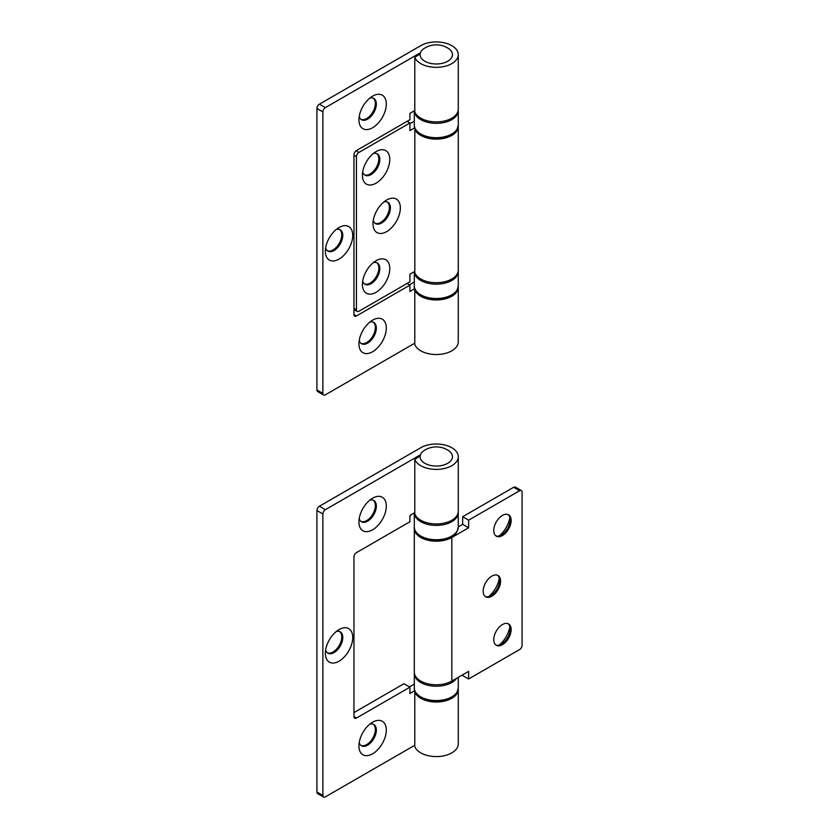 <?xml version="1.0" encoding="UTF-8"?>
<svg xmlns="http://www.w3.org/2000/svg" width="839" height="839" viewBox="0 0 839 839"><rect width="100%" height="100%" fill="white"/><g stroke="black" fill="none" stroke-linecap="round" stroke-linejoin="round"><path stroke-width="1.26" d="M362.7 281.023A12.312 7.111 120 0 0 364.975 284.285A12.312 7.111 120 0 0 371.121 283.676A12.312 7.111 120 0 0 379.826 268.595A12.312 7.111 120 0 0 377.277 262.964A12.312 7.111 120 0 0 373.334 262.628M376.103 260.698L376.103 260.698A19.349 11.169 -60 0 1 389.778 268.595A19.349 11.169 -60 0 1 376.103 292.287A19.349 11.169 -60 0 1 362.417 284.39A19.349 11.169 -60 0 1 376.103 260.698L376.103 260.698M373.271 220.363A12.312 7.111 120 0 0 375.536 223.614A12.312 7.111 120 0 0 381.693 223.006A12.312 7.111 120 0 0 390.397 207.925A12.312 7.111 120 0 0 387.849 202.293A12.312 7.111 120 0 0 383.895 201.958M386.674 200.028L386.674 200.028A19.349 11.169 -60 0 1 400.35 207.925A19.349 11.169 -60 0 1 386.674 231.616A19.349 11.169 -60 0 1 372.988 223.719A19.349 11.169 -60 0 1 386.674 200.028L386.674 200.028M362.7 171.901A12.312 7.111 120 0 0 364.975 175.152A12.312 7.111 120 0 0 371.121 174.543A12.312 7.111 120 0 0 379.826 159.462A12.312 7.111 120 0 0 377.277 153.831A12.312 7.111 120 0 0 373.334 153.495M376.103 151.565L376.103 151.565A19.349 11.169 -60 0 1 389.778 159.462A19.349 11.169 -60 0 1 376.103 183.154A19.349 11.169 -60 0 1 362.417 175.257A19.349 11.169 -60 0 1 376.103 151.565L376.103 151.565M387.335 202.042A12.312 7.111 -60 0 1 389.401 207.348A12.312 7.111 -60 0 1 384.356 219.388A12.312 7.111 -60 0 1 375.064 223.289M376.763 262.712A12.312 7.111 -60 0 1 378.84 268.019A12.312 7.111 -60 0 1 373.785 280.058A12.312 7.111 -60 0 1 364.493 283.96M376.763 153.579A12.312 7.111 -60 0 1 378.84 158.886A12.312 7.111 -60 0 1 373.785 170.925A12.312 7.111 -60 0 1 364.493 174.827M458.241 125.745A21.982 12.69 180 0 1 458.272 126.437A21.982 12.69 180 0 1 444.701 138.162A21.982 12.69 180 0 1 420.748 135.415A21.982 12.69 180 0 1 414.833 129.206L414.833 272.801A21.982 12.69 -0 0 0 420.748 279.009A21.982 12.69 -0 0 0 444.701 281.757A21.982 12.69 -0 0 0 458.272 270.032L458.272 126.437M356.103 150.789L358.935 152.425A3.513 2.035 120 0 0 356.449 156.736L356.449 309.811A3.513 2.035 120 0 0 357.183 311.416A3.513 2.035 120 0 0 358.935 311.248L409.925 281.81L409.925 274.196L414.833 271.364M358.935 152.425L409.925 122.997L407.062 121.34M414.77 127.801L409.925 130.601L409.925 122.997M414.309 121.183L409.925 123.711M359.218 340.477A12.312 7.111 120 0 0 361.494 343.728A12.312 7.111 120 0 0 367.639 343.12A12.312 7.111 120 0 0 376.344 328.039A12.312 7.111 120 0 0 373.795 322.407A12.312 7.111 120 0 0 369.852 322.071M372.621 320.141L372.621 320.141A19.349 11.169 -60 0 1 386.297 328.039A19.349 11.169 -60 0 1 372.621 351.74A19.349 11.169 -60 0 1 358.935 343.843A19.349 11.169 -60 0 1 372.621 320.141L372.621 320.141M352.726 235.423A19.349 11.169 -60 0 1 339.04 259.115A19.349 11.169 -60 0 1 325.364 251.218A19.349 11.169 -60 0 1 339.04 227.526A19.349 11.169 -60 0 1 352.726 235.423M325.647 247.862A12.312 7.111 120 0 0 327.913 251.113A12.312 7.111 120 0 0 337.404 247.809A12.312 7.111 120 0 0 342.773 235.423A12.312 7.111 120 0 0 340.225 229.792A12.312 7.111 120 0 0 336.271 229.456M359.218 116.474A12.312 7.111 120 0 0 361.494 119.725A12.312 7.111 120 0 0 367.639 119.117A12.312 7.111 120 0 0 376.344 104.036A12.312 7.111 120 0 0 373.795 98.404A12.312 7.111 120 0 0 369.852 98.069M372.621 96.139L372.621 96.139A19.349 11.169 -60 0 1 386.297 104.036A19.349 11.169 -60 0 1 372.621 127.727A19.349 11.169 -60 0 1 358.935 119.83A19.349 11.169 -60 0 1 372.621 96.139L372.621 96.139M373.282 98.153A12.312 7.111 -60 0 1 375.358 103.459A12.312 7.111 -60 0 1 370.303 115.499A12.312 7.111 -60 0 1 361.011 119.4M373.282 322.155A12.312 7.111 -60 0 1 375.358 327.472A12.312 7.111 -60 0 1 370.303 339.512A12.312 7.111 -60 0 1 361.011 343.413M339.701 229.54A12.312 7.111 -60 0 1 341.777 234.847A12.312 7.111 -60 0 1 336.722 246.886A12.312 7.111 -60 0 1 327.441 250.788M420.15 53.969L414.791 57.283A21.982 12.69 0 0 0 420.748 63.617A21.982 12.69 0 0 0 444.701 66.365A21.982 12.69 0 0 0 458.272 54.64A21.982 12.69 0 0 0 451.833 45.663A21.982 12.69 0 0 0 420.748 45.663L319.397 104.183L325.364 107.623L420.454 52.731M414.791 57.283L414.791 111.849A21.982 12.69 0 0 0 420.748 118.184A21.982 12.69 0 0 0 444.701 120.931A21.982 12.69 0 0 0 458.272 109.206L458.272 54.64M458.241 286.571A21.982 12.69 180 0 1 458.272 287.263A21.982 12.69 180 0 1 444.701 298.988A21.982 12.69 180 0 1 420.748 296.24A21.982 12.69 180 0 1 414.791 289.906L414.791 344.472A21.982 12.69 0 0 0 420.748 350.807A21.982 12.69 0 0 0 444.701 353.555A21.982 12.69 0 0 0 458.272 341.83L458.272 287.263M325.364 107.623A3.513 2.035 120 0 0 322.879 111.933L316.911 108.493L316.911 389.936L322.879 393.376A3.513 2.035 120 0 0 323.602 394.991A3.513 2.035 120 0 0 325.364 394.812L414.791 343.182M322.879 111.933L322.879 393.376M414.77 288.626L409.925 291.427L409.925 285.113L356.449 315.978A3.513 2.035 -60 0 1 354.698 316.156A3.513 2.035 -60 0 1 353.964 314.541L353.964 154.869A3.513 2.035 -60 0 1 356.449 150.559L409.925 119.694L409.925 113.37L414.791 110.559M323.602 394.991L317.635 391.54A3.513 2.035 -60 0 1 316.911 389.936M316.911 108.493A3.513 2.035 -60 0 1 319.397 104.183M354.803 310.042L353.964 310.524M409.432 284.82L414.309 282.009M409.925 285.113L407.062 283.456M508.077 623.702A12.312 7.111 -60 0 1 510.154 629.019A12.312 7.111 -60 0 1 501.449 644.09A12.312 7.111 -60 0 1 495.807 644.96M497.517 575.239A12.312 7.111 -60 0 1 499.583 580.557A12.312 7.111 -60 0 1 490.878 595.627A12.312 7.111 -60 0 1 485.246 596.498M508.077 514.569A12.312 7.111 -60 0 1 510.154 519.886A12.312 7.111 -60 0 1 501.449 534.967A12.312 7.111 -60 0 1 495.807 535.827M483.17 591.18A12.312 7.111 120 0 0 485.718 596.812A12.312 7.111 120 0 0 495.209 593.519A12.312 7.111 120 0 0 500.579 581.123A12.312 7.111 120 0 0 498.03 575.491A12.312 7.111 120 0 0 488.539 578.795A12.312 7.111 120 0 0 483.17 591.18M493.741 639.643A12.312 7.111 120 0 0 496.289 645.275A12.312 7.111 120 0 0 505.781 641.982A12.312 7.111 120 0 0 511.15 629.586A12.312 7.111 120 0 0 508.602 623.954A12.312 7.111 120 0 0 499.111 627.257A12.312 7.111 120 0 0 493.741 639.643M493.741 530.51A12.312 7.111 120 0 0 496.289 536.142A12.312 7.111 120 0 0 505.781 532.849A12.312 7.111 120 0 0 511.15 520.463A12.312 7.111 120 0 0 508.602 514.821A12.312 7.111 120 0 0 499.111 518.124A12.312 7.111 120 0 0 493.741 530.51M458.272 526.861L462.656 524.333L468.623 527.783L451.833 537.474A21.982 12.69 180 0 1 420.748 537.474A21.982 12.69 180 0 1 414.309 528.497A21.982 12.69 180 0 1 414.34 527.804M414.309 528.497L414.309 672.091A21.982 12.69 0 0 0 420.748 681.069A21.982 12.69 0 0 0 451.833 681.069L468.623 671.378L468.623 678.982L519.603 649.554A3.513 2.035 120 0 0 522.089 645.243L522.089 492.168A3.513 2.035 120 0 0 521.365 490.563A3.513 2.035 120 0 0 519.603 490.731L513.636 487.291L462.656 516.73L468.623 520.17L519.603 490.731M499.247 535.911A19.349 11.169 120 0 0 509.871 517.506M488.676 596.571A19.349 11.169 120 0 0 499.299 578.176M499.247 645.034A19.349 11.169 120 0 0 509.871 626.639M513.636 487.291A3.513 2.035 -60 0 1 515.398 487.113L521.365 490.563M468.623 678.982L462.656 675.542L462.656 674.818M462.656 524.333L462.656 516.73M468.623 527.783L468.623 520.17M359.218 742.536A12.312 7.111 120 0 0 361.494 745.787A12.312 7.111 120 0 0 367.639 745.179A12.312 7.111 120 0 0 376.344 730.108A12.312 7.111 120 0 0 373.795 724.466A12.312 7.111 120 0 0 369.852 724.13M372.621 722.211L372.621 722.211A19.349 11.169 -60 0 1 386.297 730.108A19.349 11.169 -60 0 1 372.621 753.8A19.349 11.169 -60 0 1 358.935 745.902A19.349 11.169 -60 0 1 372.621 722.211L372.621 722.211M352.726 637.483A19.349 11.169 -60 0 1 339.04 661.184A19.349 11.169 -60 0 1 325.364 653.287A19.349 11.169 -60 0 1 339.04 629.586A19.349 11.169 -60 0 1 352.726 637.483M325.647 649.921A12.312 7.111 120 0 0 327.913 653.172A12.312 7.111 120 0 0 337.404 649.879A12.312 7.111 120 0 0 342.773 637.483A12.312 7.111 120 0 0 340.225 631.851A12.312 7.111 120 0 0 336.271 631.515M359.218 518.533A12.312 7.111 120 0 0 361.494 521.785A12.312 7.111 120 0 0 367.639 521.176A12.312 7.111 120 0 0 376.344 506.095A12.312 7.111 120 0 0 373.795 500.464A12.312 7.111 120 0 0 369.852 500.128M372.621 498.198L372.621 498.198A19.349 11.169 -60 0 1 386.297 506.095A19.349 11.169 -60 0 1 372.621 529.797A19.349 11.169 -60 0 1 358.935 521.889A19.349 11.169 -60 0 1 372.621 498.198L372.621 498.198M373.282 500.212A12.312 7.111 -60 0 1 375.358 505.529A12.312 7.111 -60 0 1 370.303 517.569A12.312 7.111 -60 0 1 361.011 521.459M373.282 724.214A12.312 7.111 -60 0 1 375.358 729.531A12.312 7.111 -60 0 1 370.303 741.571A12.312 7.111 -60 0 1 361.011 745.472M339.701 631.599A12.312 7.111 -60 0 1 341.777 636.916A12.312 7.111 -60 0 1 336.722 648.956A12.312 7.111 -60 0 1 327.441 652.857M420.15 456.028L414.791 459.342A21.982 12.69 0 0 0 420.748 465.676A21.982 12.69 0 0 0 444.701 468.424A21.982 12.69 0 0 0 458.272 456.699A21.982 12.69 0 0 0 451.833 447.732A21.982 12.69 0 0 0 420.748 447.732L319.397 506.242L325.364 509.693L420.454 454.79M414.791 459.342L414.791 513.908A21.982 12.69 0 0 0 420.748 520.243A21.982 12.69 0 0 0 444.701 522.991A21.982 12.69 0 0 0 458.272 511.266L458.272 456.699M458.241 688.63A21.982 12.69 180 0 1 458.272 689.322A21.982 12.69 180 0 1 444.701 701.047A21.982 12.69 180 0 1 420.748 698.3A21.982 12.69 180 0 1 414.791 691.965L414.791 746.532A21.982 12.69 0 0 0 420.748 752.866A21.982 12.69 0 0 0 444.701 755.614A21.982 12.69 0 0 0 458.272 743.889L458.272 689.322M325.364 509.693A3.513 2.035 120 0 0 322.879 513.992L316.911 510.552L316.911 791.995L322.879 795.435A3.513 2.035 120 0 0 323.602 797.05A3.513 2.035 120 0 0 325.364 796.872L414.791 745.252M322.879 513.992L322.879 795.435M414.77 690.686L409.925 693.486L409.925 687.172L356.449 718.048A3.513 2.035 -60 0 1 354.698 718.215A3.513 2.035 -60 0 1 353.964 716.611L353.964 556.928A3.513 2.035 -60 0 1 356.449 552.628L409.925 521.753L409.925 515.429L414.791 512.629M323.602 797.05L317.635 793.6A3.513 2.035 -60 0 1 316.911 791.995M316.911 510.552A3.513 2.035 -60 0 1 319.397 506.242M409.925 687.172L403.958 683.722L353.964 712.584M409.432 686.879L414.309 684.068M452.441 457.203A16.182 9.344 0 0 0 448.456 450.543A22.129 22.129 0 0 0 424.125 450.543A16.182 9.344 0 0 0 420.129 456.206A16.182 9.344 0 0 0 435.431 466.033A16.182 9.344 0 0 0 452.441 457.203M450.417 50.088A16.182 9.344 0 0 0 448.456 48.484A22.129 22.129 0 0 0 424.125 48.484A16.182 9.344 0 0 0 422.164 59.202A16.182 9.344 0 0 0 444.177 62.799A16.182 9.344 0 0 0 450.417 50.088M356.449 156.736L353.964 155.299M353.964 308.374L356.449 309.811M353.964 314.541L356.449 315.978M458.241 109.899L458.272 110.643A21.982 12.69 180 0 1 444.701 122.368A21.982 12.69 180 0 1 420.748 119.62A21.982 12.69 180 0 1 414.309 110.842L414.309 125.001A21.982 12.69 0 0 0 420.748 133.978A21.982 12.69 0 0 0 444.701 136.726A21.982 12.69 0 0 0 458.272 125.001C456.395 133.6 454.402 132.038 451.298 134.88L445.436 137.239C436.5 139.4 428.383 138.582 421.105 134.785C416.354 131.66 414.088 128.398 414.309 125.001M458.241 270.724L458.272 271.469A21.982 12.69 180 0 1 445.876 282.89A21.982 12.69 180 0 1 414.309 271.668L414.309 285.826A21.982 12.69 0 0 0 445.876 297.247A21.982 12.69 0 0 0 458.272 285.826C456.395 294.426 454.402 292.853 451.298 295.706L445.582 298.023C431.215 302.879 412.62 293.933 414.309 285.826M451.833 537.474L451.833 681.069M353.964 716.611L356.449 718.048M458.241 511.958L458.272 512.702A21.982 12.69 180 0 1 445.876 524.123A21.982 12.69 180 0 1 414.309 512.902L414.309 527.06A21.982 12.69 0 0 0 445.876 538.481A21.982 12.69 0 0 0 458.272 527.06C456.395 535.67 454.402 534.097 451.298 536.939L445.582 539.267C431.215 544.112 412.62 535.167 414.309 527.06M456.678 678.269A21.982 12.69 180 0 1 420.748 682.506A21.982 12.69 180 0 1 414.309 673.528L414.309 687.886A21.982 12.69 0 0 0 420.748 696.863A21.982 12.69 0 0 0 444.701 699.611A21.982 12.69 0 0 0 458.272 687.886C456.395 696.496 454.402 694.923 451.298 697.765L445.436 700.125C436.5 702.285 428.383 701.467 421.105 697.67C416.354 694.545 414.088 691.284 414.309 687.886M357.183 311.416L353.964 309.56M458.272 110.643L458.272 125.001M458.272 271.469L458.272 285.826M458.272 512.702L458.272 527.06M458.272 677.356L458.272 687.886M414.34 672.784L414.309 673.528"/></g></svg>
